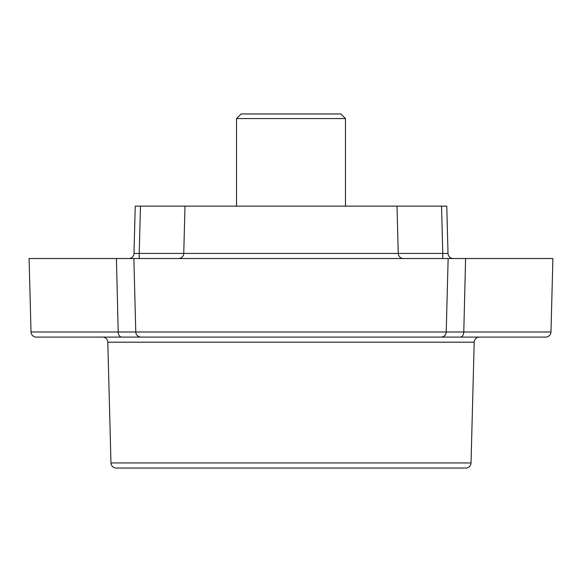<?xml version="1.0" encoding="UTF-8"?>
<svg xmlns="http://www.w3.org/2000/svg" width="582" height="582" viewBox="0 0 582 582"><rect width="100%" height="100%" fill="white"/><g stroke="black" fill="none" stroke-linecap="round" stroke-linejoin="round"><path stroke-width="0.87" d="M442.771 258.524L442.771 253.425L448.009 253.425L446.765 206.144L397.004 206.144L398.248 253.425A5.238 5.238 0 0 0 403.479 258.524M397.004 206.144L184.996 206.144L183.752 253.425A5.238 5.238 0 0 1 178.521 258.524M124.206 332.002L135.781 331.995L133.86 258.524L135.781 331.995L31.021 331.995A5.238 5.238 0 0 0 36.259 337.094L545.741 337.094A5.238 5.238 0 0 0 550.979 331.995L552.9 258.524L29.1 258.524L31.021 331.995L29.1 258.524M121.703 337.094A5.238 3.485 -90 0 1 118.219 331.995L116.407 258.524M135.781 331.995A5.238 5.238 0 0 0 141.019 337.094A5.238 5.238 0 0 1 135.781 331.995L446.219 331.995L448.14 258.524L446.219 331.995L463.781 331.995L446.219 331.995A5.238 5.238 0 0 1 440.981 337.094M465.593 258.524L463.781 331.995L550.979 331.995L552.9 258.524M128.76 258.524A5.238 5.238 0 0 0 133.991 253.425L448.009 253.425A5.238 5.238 0 0 0 453.24 258.524M184.996 206.144L135.235 206.144L133.991 253.425L139.229 253.425L133.991 253.425L139.229 253.425L139.229 258.524M135.235 206.144L133.991 253.425L135.235 206.144M446.765 206.144L448.009 253.425M465.796 468.044A5.238 5.238 0 0 0 471.034 462.945L474.199 342.194A5.238 5.238 0 0 1 479.43 337.094A5.238 5.238 0 0 0 474.199 342.194L107.801 342.194A5.238 5.238 0 0 0 102.57 337.094A5.238 5.238 0 0 1 107.801 342.194L110.966 462.945L471.034 462.945A5.238 5.238 0 0 1 465.796 468.044L116.204 468.044A5.238 5.238 0 0 1 110.966 462.945A5.238 5.238 0 0 0 116.204 468.044M241.137 113.956L340.863 113.956L345.475 118.568L236.525 118.568L241.137 113.956M460.297 337.094A5.238 3.485 -90 0 0 463.781 331.995M441.534 206.144L442.771 253.425M140.466 206.144L139.229 253.425M236.525 206.144L236.525 118.568M345.475 206.144L345.475 118.568"/></g></svg>
